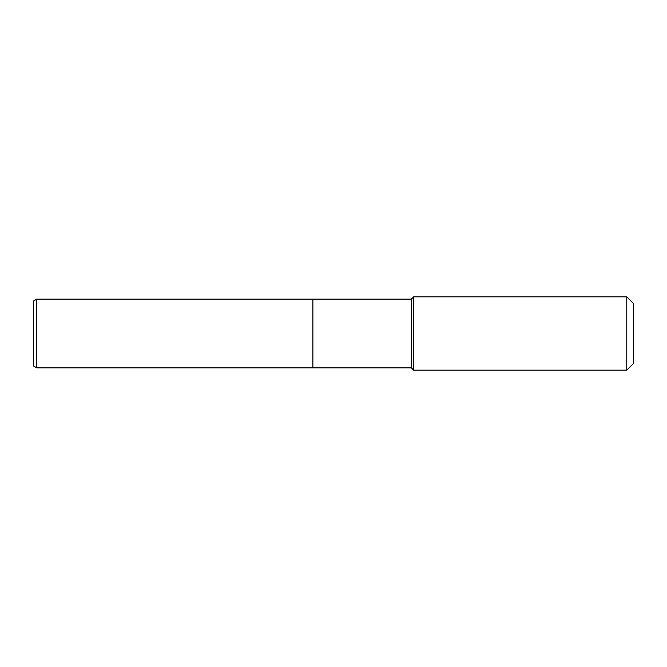<?xml version="1.0" encoding="UTF-8"?>
<svg xmlns="http://www.w3.org/2000/svg" width="667" height="667" viewBox="0 0 667 667"><rect width="100%" height="100%" fill="white"/><g stroke="black" fill="none" stroke-linecap="round" stroke-linejoin="round"><path stroke-width="1" d="M36.785 367.867L33.35 365.883L36.785 367.867L36.785 299.133L312.881 299.133L312.881 367.867L36.785 367.867L411.406 367.867L312.881 367.867L312.881 299.133L411.406 299.133L413.69 296.84L626.78 296.84L633.65 303.71L633.65 363.29L626.78 370.16L413.69 370.16L411.406 367.867L411.406 299.133M411.406 367.867L413.69 370.16L413.69 296.84M413.69 370.16L626.78 370.16L626.78 296.84M33.35 365.883L33.35 301.117L36.785 299.133M626.78 370.16L633.65 363.29"/></g></svg>
